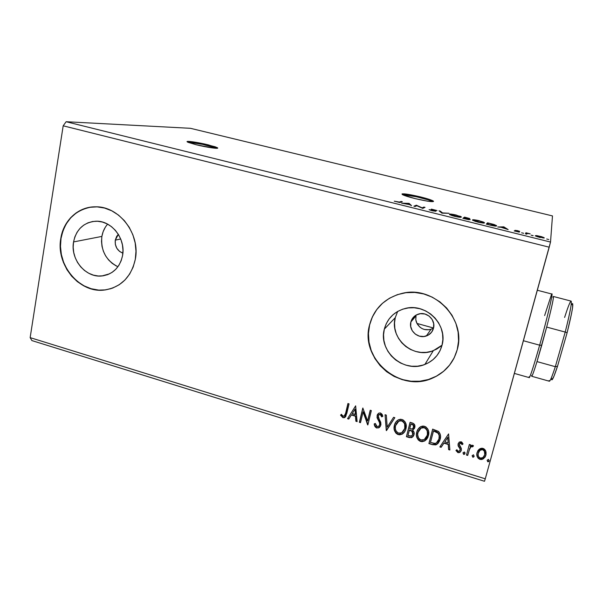 <?xml version="1.0" encoding="UTF-8"?>
<svg xmlns="http://www.w3.org/2000/svg" width="603" height="603" viewBox="0 0 603 603"><rect width="100%" height="100%" fill="white"/><g stroke="black" fill="none" stroke-linecap="round" stroke-linejoin="round"><path stroke-width="0.9" d="M216.884 148.285L208.186 145.624L208.329 144.878L217.419 147.758C219.982 149.258 207.025 147.456 196.322 144.78L213.221 148.037L217.381 148.232L217.351 147.712L215.067 146.77L202.593 143.582L189.9 141.479L187.103 141.615L188.113 142.338L196.322 144.78L187.329 141.931C184.88 140.424 197.942 142.293 208.329 144.878L208.186 145.624C198.756 143.416 191.942 142.255 187.737 142.157L202.45 144.328L216.892 148.285M402.721 194.565L416.907 196.88L428.16 199.864L432.856 201.673C430.798 200.595 426.502 199.239 419.959 197.603L420.148 196.827C427.037 198.545 431.401 199.94 433.248 201.01C433.843 202.322 427.813 201.515 415.15 198.613L427.165 201.108L431.371 201.643L433.572 201.304L430.421 199.774L423.11 197.58L406.188 194.053L402.073 193.864L403.166 194.98L415.15 198.613C408.246 196.88 403.92 195.493 402.163 194.452C401.704 193.171 407.696 193.962 420.148 196.827L419.959 197.603C411.457 195.576 405.593 194.573 402.367 194.581M416.213 321.625L416.967 323.434C420.261 328.846 424.942 330.798 431.017 329.276L433.557 328.017L416.967 323.434L415.799 319.733L416.213 321.625M416.025 315.874L415.799 319.733L416.025 315.874L415.211 315.648L416.025 315.874L410.877 321.987L416.289 314.977M433.497 328.251C432.426 332.027 430.037 334.605 426.344 335.977C418.045 339.188 408.397 330.444 410.877 321.987L412.784 317.992L416.115 315.075L420.389 313.673L424.934 314.012L429.072 316.055L432.155 319.477L433.708 323.766L433.497 328.251L431.56 332.253L428.198 335.155L423.924 336.519L419.394 336.15L415.294 334.107L412.233 330.7L410.688 326.449L410.877 321.987C412.022 317.947 414.615 315.294 418.67 314.012C426.879 311.359 435.946 320.042 433.497 328.251M115.279 240.13L120.698 238.999L115.279 240.13L116.703 236.331L118.339 234.348L115.279 240.13C114.751 246.461 117.284 250.81 122.869 253.162L119.575 251.413L116.831 248.285L115.324 244.321L115.279 240.13M107.62 224.135C104.621 227.58 102.706 231.673 101.877 236.414L73.551 241.931C76.362 229.193 83.817 222.288 95.907 221.218C111.653 220.397 125.997 238.909 122.545 255.68L121.158 260.737L118.881 265.328L115.799 269.262L112.037 272.398L107.756 274.606L103.098 275.827L98.266 276.001L93.435 275.141L88.777 273.272L84.48 270.476L80.704 266.85L77.576 262.546L75.232 257.715L73.739 252.536L73.174 247.207L73.551 241.931L74.855 236.904L77.041 232.313L80.041 228.333L83.734 225.13L87.985 222.824L92.628 221.512L97.498 221.248L102.389 222.04L107.123 223.879L111.51 226.675L115.377 230.338L118.565 234.718L120.947 239.64L122.439 244.916L122.974 250.335L122.545 255.68C119.816 267.559 112.934 274.327 101.907 275.97C85.694 278.013 70.189 259.328 73.551 241.931L101.877 236.414C100.58 250.403 105.924 260.511 117.924 266.737M397.656 311.434L395.267 317.668L384.33 329.125C387.337 318.361 394.324 311.472 405.299 308.45C426.012 302.691 448.172 324.806 442.007 345.308L440.032 350.667L437.017 355.499L433.082 359.599L428.394 362.825L423.125 365.049L417.495 366.202L411.706 366.24L405.985 365.162L400.55 363.021L395.598 359.908L391.309 355.928L387.85 351.232L385.355 346.009L383.9 340.439L383.553 334.74L384.33 329.125L386.199 323.796L389.101 318.964L392.922 314.811L397.535 311.502L402.759 309.166L408.397 307.907L414.223 307.764L420.027 308.766L425.575 310.869L430.64 313.99L435.034 318.022L438.569 322.793L441.117 328.13L442.564 333.813L442.866 339.61L442.007 345.308C439.391 354.458 433.685 360.835 424.896 364.438C403.626 373.551 378.021 351.074 384.33 329.125L395.267 317.668C389.304 338.298 413.341 359.313 433.323 350.675L442.044 345.18M369.601 324.994C359.976 358.921 400.286 393.186 432.735 377.938C442.323 373.754 449.499 367.008 454.255 357.692L449.589 365.086L443.574 371.305L436.414 376.166L428.401 379.513L419.839 381.217L411.065 381.232L402.405 379.566L394.181 376.302L386.696 371.569L380.222 365.539L374.998 358.446L371.214 350.539L369.006 342.127L368.456 333.504L369.601 324.994C371.704 316.409 376.038 309.135 382.604 303.188L376.769 309.565L372.405 316.914L369.601 324.994M457.225 349.687C453.403 362.976 445.218 372.428 432.675 378.051C400.204 393.307 359.878 359.026 369.511 325.077L368.365 333.595L368.908 342.225L371.116 350.644L374.908 358.544L380.131 365.644L386.606 371.682L394.098 376.415L402.322 379.686L410.99 381.345L419.771 381.33L428.334 379.626L436.353 376.28L443.522 371.41L449.536 365.199L454.172 357.858L457.225 349.687L458.559 341.004L458.122 332.14L455.921 323.457L452.031 315.301L446.619 308.005L439.904 301.862L432.147 297.106L423.675 293.925L414.819 292.44L405.932 292.689L397.362 294.656L389.44 298.251L382.46 303.309L376.679 309.648L372.315 316.997L369.511 325.077C374.252 308.065 385.407 297.422 402.977 293.164C434.183 285.671 466.534 319.1 457.225 349.687M91.241 207.078C74.742 210.251 64.672 220.698 61.024 238.419L60.797 238.456C63.428 220.427 78.36 206.535 95.485 206.821C119.228 206.045 140.582 234.115 135.298 259.358L135.977 251.21L135.178 242.934L132.909 234.876L129.261 227.354L124.391 220.668L118.482 215.083L111.781 210.824L104.545 208.05L97.083 206.867L89.674 207.304L82.603 209.339L76.159 212.882L70.566 217.781L66.044 223.841L62.75 230.821L60.797 238.456L60.255 246.454L61.129 254.519L63.39 262.358L66.948 269.669L71.667 276.189L77.388 281.676L83.885 285.928L90.925 288.784L98.251 290.126L105.593 289.885L112.663 288.076L119.198 284.744L124.942 280.011L129.653 274.048L133.157 267.076L135.298 259.358C131.183 277.101 120.947 287.314 104.59 290.013C79.769 293.616 55.725 265.154 60.797 238.456L61.024 238.419C55.951 265.101 79.988 293.555 104.801 289.953L111.073 288.633M31.884 340.574L484.495 481.277L485.272 478.812L30.15 337.627L63.187 125.808L549.212 247.185L485.272 478.812L550.524 242.059L66.134 121.723L190.465 128.311L552.476 215.919L550.524 242.059L552.476 215.919L190.465 128.311L66.134 121.723L550.524 242.059L549.212 247.185L63.187 125.808L66.134 121.723L63.187 125.808L30.15 337.627L485.272 478.812L484.495 481.277L31.884 340.574L30.15 337.627L31.884 340.574M409.038 203.392L401.583 203.151L409.52 204.598L411.54 205.623L409.038 203.392L408.894 204.002L409.038 203.392L401.583 203.151L409.52 204.598L411.54 205.623L409.038 203.392M432.05 210.749L435.939 211.193L432.547 209.467L436.979 210.537L431.514 209.158L434.74 210.929L429.08 209.656L432.05 210.749L435.886 211.254L432.366 209.49L436.979 210.537L431.183 209.203L434.65 210.831L429.08 209.656L432.05 210.749M449.423 214.201L451.888 215.588L457.187 216.899L461.099 217.231L461.303 216.846L460.481 216.371L450.584 214.08L449.423 214.201L449.582 214.623L454.443 216.304C458.619 217.231 460.918 217.51 461.325 217.14L456.222 215.037C452.152 214.133 449.883 213.854 449.423 214.201M472.488 219.914L475.179 221.361L480.538 222.688L484.33 222.989L483.523 222.077L477.757 220.381L473.084 219.771L472.488 219.914L472.692 220.329L477.78 222.085C481.978 223.02 484.224 223.283 484.526 222.891L479.144 220.706C475.051 219.801 472.835 219.537 472.488 219.914M503.784 226.849L497.716 226.992L501.01 227.271L508.156 229.577L503.784 226.849L497.716 226.992L501.01 227.271L508.156 229.577L503.784 226.849M521.587 232.788L523.653 233.301L521.587 232.788M531.1 235.147L533.18 235.66L531.1 235.147M546.71 239.014L548.798 239.534L546.71 239.014M536.466 235.554L535.2 235.781L537.59 236.836L544.275 237.921L541.735 236.715L536.466 235.554L536.248 236.361L536.466 235.554L535.374 235.931L539.595 237.394L544.049 237.65L536.466 235.554M525.469 233.874L526.713 234.175L527.406 233.436L530.18 233.843L525.884 232.758L525.469 233.874L526.713 234.175L527.18 233.467L530.18 233.843L525.884 232.758L525.469 233.874M517.419 230.64L514.954 230.391L518.052 231.771L514.186 230.926L519.213 232.11L516.176 230.64L519.703 231.379L517.419 230.64L514.954 230.346L518.173 231.733L514.186 230.926L519.409 232.034L516.228 230.715L519.703 231.379L517.419 230.64M489.998 225.077L494.468 225.997L496.646 225.801L494.468 224.655L487.556 222.831L486.312 224.158L489.998 225.077C494.272 226.072 496.473 226.351 496.608 225.906L493.586 224.384L487.556 222.831L486.312 224.158L489.998 225.077M462.885 218.354L470.189 219.628L468.101 218.761L469.82 218.889L469.285 218.414L464.529 217.133L462.885 218.354L470.167 219.688L468.101 218.761L469.782 218.655L464.529 217.133L462.885 218.354M441.916 213.153L448.994 213.281L442.504 212.904L440.303 211.133L439.029 210.816L441.916 213.153L448.994 213.281L442.504 212.904L440.303 211.133L439.029 210.816L441.916 213.153M415.068 206.497L416.892 205.744L422.733 208.397L425.04 207.357L423.879 207.07L422.153 207.839L416.349 205.201L413.892 206.203L415.068 206.497L416.892 205.744L422.733 208.397L425.04 207.357L423.879 207.07L422.153 207.839L416.349 205.201L413.892 206.203L415.068 206.497M399.39 202.065L394.256 201.191L399.766 202.502L402.329 201.734L401.183 201.447L399.292 202.472L399.39 202.065L394.256 201.191L400.52 202.359L402.329 201.734L401.183 201.447L399.39 202.065M479.272 449.16L477.893 450.69L476.883 453.554L477.169 456.524L478.194 458.31L479.988 459.411L482.053 459.494L485.121 457.074L486.01 454.76L486.048 452.152L485.34 450.222L483.938 448.783L482.001 448.195L480.086 448.632L477.079 452.589C476.234 455.597 477.199 457.865 479.988 459.411L483.508 458.808L485.89 455.265L485.762 451.119L483.003 448.368L479.272 449.16M466.488 455.077L467.679 455.438L469.812 448.278L471.335 446.574L472.616 446.846L473.491 445.888L472.925 445.353L471.569 445.293L470.129 446.371L470.551 444.803L469.353 444.441L466.488 455.077L469.36 444.441L466.488 455.077L467.679 455.438L469.812 448.278L471.041 446.733L472.616 446.846L473.491 445.888L472.684 445.248L470.129 446.371L470.551 444.803L469.353 444.441L466.488 455.077M461.137 441.75L459.162 442.157L458.039 444.283L458.242 446.114L460.097 448.971L459.855 450.645L458.197 451.338L456.87 449.725L455.928 450.494L457.986 452.68L459.75 452.499L461.227 450.645L461.28 448.353L459.282 444.419L460.594 443.032L462.086 444.66L463.029 443.959L461.808 442.105L459.411 441.984L458.129 443.853L458.069 445.609L460.097 448.971L460.104 450.072L459.328 451.165L458.197 451.338L456.87 449.725L455.928 450.494L457.986 452.68L459.931 452.386L461.31 450.381L461.355 448.617L459.358 445.21L459.328 444.162L460.021 443.205L460.858 443.077L462.086 444.66L463.029 443.959L461.137 441.75M432.441 444.667L435.848 444.886L438.034 443.431L439.73 440.65L440.529 436.497L440.213 434.183L438.69 431.62L432.668 429.11L428.906 443.582L432.441 444.667L429.035 443.295L432.441 444.667L436.806 444.456L440.137 439.399C441.087 436.482 440.537 433.821 438.487 431.431L432.668 429.11L428.906 443.582L432.713 429.125L429.035 443.295L432.441 444.667M406.422 436.708L411.404 437.688L412.995 436.647L414.027 434.627L414.02 432.238L412.588 430.218L414.487 428.416L414.834 425.401L413.613 423.547L410.078 422.288L406.422 436.708L410.153 422.311L406.422 436.708L409.429 437.627L412 437.439L414.027 434.627C414.48 432.909 413.997 431.439 412.588 430.218L414.789 427.572C415.339 425.288 414.48 423.743 412.218 422.937L410.078 422.288L406.422 436.708M386.282 430.55L394.837 417.691L393.586 417.306L387.239 427.12L386.312 415.113L385.061 414.736L386.478 430.61L394.837 417.691L393.586 417.306L387.239 427.12L386.312 415.113L385.061 414.736L386.282 430.55M360.496 422.665L363.066 412.03L367.86 424.919L371.342 410.59L370.204 410.251L367.604 420.939L362.818 408.02L359.365 422.319L360.496 422.665L363.066 412.03L367.86 424.919L371.342 410.59L370.204 410.251L367.604 420.939L362.818 408.02L359.365 422.319L360.496 422.665M345.677 413.025L345.037 415.181L344.057 416.183L342.888 416.047L341.388 414.276L340.559 415.203L342.919 417.683L344.547 417.63L345.73 416.575L349.062 403.867L347.931 403.52L345.888 412.769L348.067 403.565L345.888 412.769L344.087 416.176L342.564 415.791L341.388 414.276L340.559 415.203L342.919 417.683L344.539 417.63L346.77 413.507L349.062 403.867L347.931 403.52L345.677 413.025M355.642 405.849L347.547 418.701L348.768 419.077L351.353 414.97L355.469 416.221L355.883 421.256L357.112 421.625L355.642 405.849L347.547 418.701L348.768 419.077L351.353 414.97L355.469 416.221L355.883 421.256L357.112 421.625L355.642 405.849L347.547 418.701L355.672 405.864M379.762 424.904L378.465 426.434L377.056 426.547L375.315 423.449L374.214 423.894C374.282 425.793 375.141 427.173 376.777 428.04L379.438 427.444L380.93 424.783L380.757 422.349L378.217 417.118L378.48 415.203L380.184 414.449L381.722 416.899L382.837 416.281L382.129 414.329L380.561 412.98L378.759 413.161L377.516 414.419L376.996 417.306L379.581 422.854L379.664 424.964L378.79 426.231L377.282 426.6L376.28 426.027L375.315 423.449L374.214 423.894L375.224 426.901L376.95 427.761C375.368 426.947 374.523 425.635 374.425 423.811L374.636 424.866M404.764 431.567L402.118 433.979L398.425 434.333L401.96 434.258C404.055 433.014 405.382 431.198 405.932 428.801C407.048 424.663 405.736 421.55 401.982 419.447L398.44 419.778C396.292 421.045 394.935 422.907 394.37 425.364L394.053 428.017L394.535 430.7L395.907 433.112L397.611 434.364L399.646 434.831L402.231 434.107L404.221 432.374L405.525 430.075L406.143 424.738L405.224 422.1L403.286 420.027L400.603 419.243L398.523 419.733L395.945 421.934L394.37 425.364L394.927 423.819M427.911 437.205L424.761 440.703L420.66 441.464L424.633 440.989L428.439 435.645C429.592 431.492 428.266 428.356 424.482 426.238L420.698 426.66C418.633 427.949 417.314 429.781 416.748 432.163L416.417 434.831L416.899 437.522L418.278 439.949L419.997 441.208L422.055 441.69L424.67 440.966L426.698 439.225L428.032 436.919L428.673 431.56L427.746 428.914L425.801 426.826L423.08 426.035L420.977 426.525L418.361 428.725L416.748 432.163L417.299 430.61M448.587 433.919L439.851 446.929L441.132 447.32L443.929 443.167L448.24 444.479L448.587 449.604L449.876 449.996L448.587 433.919L439.851 446.929L441.132 447.32L443.929 443.167L448.24 444.479L448.587 449.604L449.876 449.996L448.587 433.919M462.991 452.898L463.654 454.413L464.905 453.712L464.943 452.634L464.31 451.994L462.991 452.898L463.654 454.413L464.431 454.285L464.973 453.509L464.31 451.994L462.991 452.898M472.134 455.695L472.797 457.21L474.124 456.305L473.453 454.783L472.134 455.695L472.797 457.21L473.596 457.066L474.124 456.305L473.453 454.783L472.134 455.695M487.126 460.277L487.789 461.792L489.131 460.888L488.46 459.365L487.126 460.277L487.789 461.792L488.634 461.634L489.131 460.888L488.46 459.365L487.126 460.277M89.885 207.281L82.822 209.316L76.377 212.851L70.792 217.751L66.27 223.811L62.976 230.783L61.024 238.419L60.481 246.408L61.355 254.474L63.617 262.305L67.167 269.609L71.893 276.129L77.606 281.616L84.096 285.867L91.136 288.716L98.462 290.058M104.59 290.013L105.804 289.824M395.267 317.668L394.528 322.944L394.844 328.296L396.201 333.519L398.545 338.411L401.786 342.805L405.811 346.529L410.462 349.439L415.565 351.428L420.939 352.416L426.374 352.356L431.665 351.255L436.61 349.145L441.012 346.099M105.246 227.346L103.143 231.673L101.877 236.414L101.5 241.388L102.013 246.408L103.399 251.293L105.608 255.838L108.555 259.893L112.128 263.3L116.198 265.931M426.344 335.977L431.017 329.276L433.542 328.024L416.967 323.434L419.99 327.218L422.032 328.56L424.301 329.457L429.11 329.751M345.632 416.726L342.919 417.683L340.778 414.954L343.13 417.419L344.75 417.366L345.632 416.726M344.856 415.52L345.888 412.769L345.24 414.924M357.082 421.293L355.883 421.256L355.664 415.964L351.557 414.713L355.664 415.964L356.079 420.992L357.082 421.293M348.933 418.806L347.743 418.444L348.933 418.806M355.536 414.351L355.107 409.083L355.536 414.351L355.107 409.083L355.34 414.615L352.19 413.65L354.911 409.331L352.19 413.65L355.536 414.351M360.571 422.364L359.365 422.319L362.931 408.05L359.561 422.055L360.571 422.364M367.792 420.675L370.317 410.281L367.792 420.675M367.936 424.61L367.604 424.836L363.255 411.774L367.936 424.61M379.694 423.231L379.724 424.753L379.867 422.959L378.541 420.103L379.694 423.231M377.131 417.894L378.367 420.366L377.131 417.894L377.252 415.271L377.131 417.894M376.649 427.648L378.375 427.813L380.372 426.344L378.91 427.617L376.95 427.761L378.729 427.889L380.862 425.123L378.239 415.814L379.227 414.502L380.35 414.193L381.42 415.211L381.895 416.635L380.184 414.449L381.722 416.899L382.837 416.281L380.561 412.98L378.895 413.093L377.079 415.535L377.689 414.155M378.654 414.939L380.35 414.193L378.631 414.97M374.893 425.665L376.355 427.504M377.365 414.698L377.237 417.336L378.541 420.11M378.933 420.796L379.302 421.505M379.506 421.942L379.762 422.59M379.943 423.344L379.898 424.482M394.829 417.683L386.478 430.61L394.829 417.683M394.37 425.364C393.307 429.434 394.603 432.517 398.266 434.612L398.425 434.333C394.761 432.238 393.465 429.155 394.528 425.092L394.37 425.364M394.709 424.452L394.211 427.746M394.596 430.12L395.259 431.688M395.952 432.698L398.093 434.213L400.603 434.492M401.153 434.371L401.598 434.213M401.96 434.258L404.372 432.095M404.146 430.165L404.922 428.175C405.804 424.896 404.764 422.394 401.817 420.675L402.842 421.158M396.465 423.419L398.937 420.969L401.658 420.939C404.613 422.665 405.653 425.168 404.771 428.447L401.704 432.796L398.598 433.127C395.681 431.431 394.656 428.959 395.523 425.703L398.787 421.233L401.817 420.675M397.038 422.552L397.445 422.077M397.754 421.768L399.616 420.698L401.538 420.6M403.701 421.919L404.824 423.856L404.922 428.175M414.495 428.394L412.588 430.218L414.502 428.394M413.711 435.547L412.143 437.152L409.429 437.627L406.573 436.429L410.364 437.507L412.573 436.874M413.04 436.459L413.59 435.75M410.04 430.135L412.52 431.477L413.093 433.572M410.967 430.444L411.638 430.738M412.829 434.522L411.849 430.866M413.59 427.474L413.756 426.969C414.095 425.62 413.583 424.7 412.211 424.218L412.068 424.489C413.439 424.972 413.952 425.891 413.62 427.248L412.369 428.982L409.686 428.756L411.005 423.849L413.394 424.889M413.65 425.258L413.839 426.547M409.316 430.233L411.706 431.145L413.01 433.994L411.585 436.029L407.952 435.585L409.46 429.954L412.068 431.424L412.927 432.977L412.686 434.808L411.027 436.225L407.952 435.585L409.316 430.233M412.068 424.489L413.507 425.53L413.191 428.213L411.932 429.14L409.686 428.756L410.862 424.12L412.068 424.489M416.748 432.163C415.655 436.248 416.959 439.346 420.66 441.464L420.796 441.17C417.095 439.059 415.791 435.969 416.892 431.884L416.748 432.163M417.072 431.243L416.56 434.544M416.937 436.934L417.6 438.509M418.294 439.527L420.457 441.057L422.997 441.343M423.562 441.215L424.007 441.064M424.633 440.989L426.826 438.939M427.218 438.411L427.874 437.288M426.185 428.71L427.316 430.67L427.399 434.997C428.303 431.71 427.263 429.2 424.278 427.467L421.211 427.829L418.588 430.73L419.846 428.861M420.17 428.552L422.055 427.482M422.59 427.361L424.007 427.391M424.278 427.467L425.319 427.949M424.15 427.738C427.135 429.479 428.175 431.989 427.271 435.283L424.278 439.572L421 439.971C418.052 438.26 417.027 435.773 417.917 432.509L421.075 428.107L424.15 427.738L426.057 428.989L427.188 430.949L427.482 434.22L426.479 437.288L424.648 439.346L422.123 440.145L419.967 439.497L418.459 437.823L417.645 434.642L418.067 431.997L419.296 429.615L421.301 427.994L424.15 427.738M426.849 436.542L427.399 434.997M439.723 440.687L436.919 444.162L432.57 444.373L434.62 444.75L436.587 444.343L439.595 440.966M436.851 431.861L433.451 430.957L437.507 432.615C439.263 434.507 439.745 436.647 438.961 439.037L436.376 442.971L434.951 443.439L430.459 442.459L433.58 430.67L436.037 431.492M438.765 433.7L439.383 436.225L439.074 438.75C439.858 436.361 439.376 434.22 437.62 432.336L438.404 433.127M438.954 439.18L438.811 439.61M438.961 439.037L437.891 441.502L435.961 443.175L434.137 443.409L430.459 442.459L433.451 430.957L438.155 433.24L439.188 435.652L438.961 439.037M438.63 440.077L439.074 438.75M449.853 449.657L448.587 449.604L448.346 444.185L444.042 442.873L441.132 447.32L440.039 446.657L441.245 447.027L444.042 442.873L448.346 444.185L448.692 449.303L449.853 449.657M447.863 437.167L444.826 441.833L447.863 437.167L448.127 442.836L447.863 437.167L448.127 442.836L444.826 441.833L447.863 437.167M459.426 443.868L460.692 442.738L462.184 444.366L462.961 443.785L462.086 444.66L460.956 442.783L460.119 442.911L459.388 443.996M461.174 450.727L460.029 452.084L457.986 452.68L456.087 450.366L458.084 452.378L459.554 452.333L460.654 451.541M460.202 449.77L460.195 448.677L458.069 445.609L458.257 443.431M458.265 443.431L458.242 445.564L459.772 447.901M459.961 448.195L460.255 449.506M464.996 453.403L463.654 454.413L463.066 452.68L463.752 454.112L464.996 453.403M472.699 446.552L473.408 445.775L472.616 446.846L472.217 446.197L471.124 446.439L469.104 450.245M467.762 455.137L466.579 454.768L467.762 455.137M469.541 448.851L469.797 448.195M470.287 447.32L472.013 446.16M474.154 456.139L472.797 457.21L472.187 455.529L472.88 456.901L474.154 456.139M483.093 458.8L484.857 457.247L486.01 454.76L483.576 458.491L480.063 459.094C477.35 457.632 476.37 455.431 477.109 452.499M477.109 452.491L476.905 454.24M476.928 454.752L477.561 456.984M477.96 457.632L480.063 459.094L482.46 459.087M478.918 451.293L481.164 449.386L482.641 449.68C484.669 450.923 485.347 452.665 484.684 454.911L482.89 457.639L480.342 458.099C478.3 456.908 477.614 455.197 478.277 452.959L478.465 452.295M484.774 454.549L483.191 457.398L480.727 458.19L479.023 457.247L478.285 455.906L478.126 453.682L479.784 450.449L482.717 449.378L480.274 449.823L478.277 452.959L480.199 450.124L482.641 449.68L484.382 451.217L484.774 454.549C485.407 452.31 484.722 450.592 482.717 449.378L484.028 450.26L484.918 452.378M484.97 453.132L484.91 453.878M489.176 460.632L487.789 461.792L487.149 460.202L487.865 461.483L489.176 460.632M404.771 428.447L403.995 430.444L402.201 432.494L400.264 433.263L398.07 432.931L396.081 430.994L395.357 428.914L395.41 426.231L396.292 423.713L398.847 421.203L400.55 420.788L402.193 421.15L403.55 422.183L404.673 424.128L404.771 428.447M448.127 442.836L444.826 441.833L447.758 437.454L448.127 442.836M539.798 236.331L542.851 237.401L542.919 238.027L543.032 237.612L539.579 237.394L536.399 235.969L536.293 236.376L536.399 235.969L539.806 236.331L543.024 237.574L543.13 237.205L542.821 237.725L537.107 236.459L536.406 236.014L536.881 235.848L539.806 236.331M533.18 235.66L532.102 235.539L533.18 235.66M525.56 233.889L525.884 232.758L525.65 233.647L526.803 233.934L525.56 233.889M526.954 233.602L527.052 233.225L526.954 233.602M503.867 227.346L503.987 226.901L503.867 227.346M503.656 227.21L505.005 228.258L501.59 227.414L503.656 227.21L505.043 228.1L501.636 227.256L503.656 227.21M486.794 224.278L487.556 222.831L487.322 223.705L488.053 223.886L487.322 223.705L486.794 224.278M489.87 223.57L495.199 225.258L495.274 226.072L495.395 225.605L492.214 225.59L487.654 224.324L488.626 223.261L494.196 224.791L495.395 225.605L487.616 224.482L488.626 223.261L489.855 223.562M479.061 220.849L483.131 222.258L483.199 223.035L483.32 222.59L477.847 222.1L473.852 220.547L480.146 221.135L483.237 222.341L481.45 222.635L476.785 221.655L473.641 220.321L479.061 220.849M463.609 218.527L464.529 217.133L464.302 218.007L464.785 218.12L463.609 218.527M465.546 217.547L468.614 218.844L464.996 218.098L465.546 217.547L468.689 218.565L465.034 217.939L465.546 217.547M464.868 218.06L468.9 219.258L468.885 219.696L464.22 218.685L464.868 218.06L468.961 219.386L464.257 218.52L464.868 218.06M456.094 215.165L459.983 216.507L460.029 217.268L460.134 216.846L454.549 216.326L450.743 214.834L457.172 215.452L460.119 216.613L458.159 216.861L453.011 215.738L450.539 214.593L456.094 215.165M440.152 211.728L440.303 211.133L440.152 211.728M416.145 206.053L416.349 205.201L416.145 206.053M416.432 205.932L416.598 205.261L416.432 205.932M422.673 208.382L423.668 207.937L423.879 207.07L423.721 207.952L422.673 208.382M409.06 204.161L409.233 203.445L409.06 204.161M408.517 203.648L409.286 204.379L405.992 203.724L408.517 203.648L409.286 204.379L406.03 203.573L408.517 203.648M401.003 202.193L401.183 201.447L401.003 202.193M544.63 315.55L551.413 294.761C554.232 288.294 547.773 316.349 539.647 345.187L541.735 345.3L546.672 327.082C552.401 304.726 554.466 294.739 552.868 297.121M514.367 373.415L529.223 377.614C530.316 376.641 533.791 365.833 539.647 345.187L523.389 340.733L539.647 345.187C546.823 319.688 553.109 293.299 551.918 294.053L537.326 290.247M564.604 317.427C567.348 308.826 569.33 303.55 570.559 301.598C572.503 299.751 570.724 309.904 565.215 332.072L546.672 327.082L565.215 332.072C570.039 312.791 572.013 302.472 571.131 301.116L553.366 296.472C553.84 297.716 551.609 307.922 546.672 327.082L536.987 361.596L541.735 345.3L539.647 345.187C533.444 367.385 528.635 381.616 529.14 376.747M531.59 375.443C531.507 378.119 533.301 373.506 536.987 361.596C533.994 371.305 532.23 376.189 531.688 376.257L549.363 381.239C550.162 381.247 552.152 376.4 555.325 366.692L536.987 361.596L555.325 366.692L557.496 366.338L553.938 376.287L551.926 379.882M572.631 303.565L572.594 307.553L571.501 313.779L567.137 332.652L565.215 332.072L555.325 366.692C551.489 378.367 549.416 382.98 549.114 380.538M551.594 379.219C551.918 381.511 553.886 377.214 557.496 366.338L555.325 366.692L565.215 332.072L567.137 332.652L557.496 366.338L567.137 332.652C572.277 311.834 573.913 302.276 572.028 303.987M551.655 379.581L551.587 378.548M571.636 304.636L572.232 303.731M217.329 148.24L217.419 147.758M433.09 201.651L433.248 201.01M109.588 273.807L101.907 275.97M433.323 350.675L424.896 364.438M544.049 237.65L543.936 238.064M496.352 225.469L496.194 226.065M484.292 222.477L484.149 223.027M461.137 216.718L461.001 217.253"/></g></svg>
